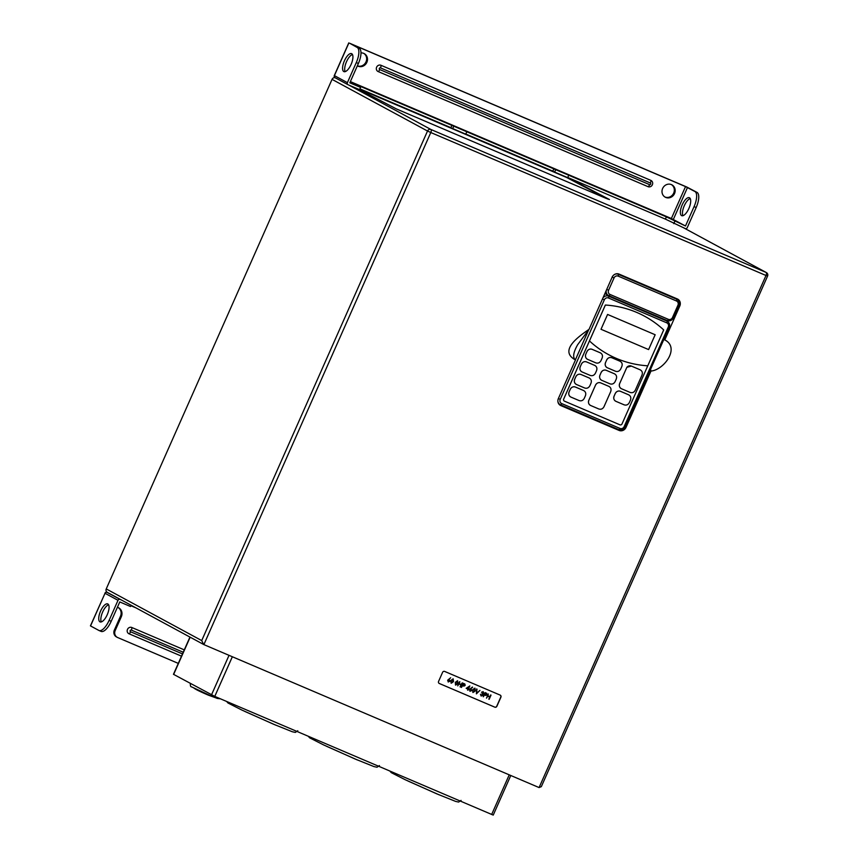 <?xml version="1.0" encoding="UTF-8"?>
<svg xmlns="http://www.w3.org/2000/svg" width="858" height="858" viewBox="0 0 858 858"><rect width="100%" height="100%" fill="white"/><g stroke="black" fill="none" stroke-linecap="round" stroke-linejoin="round"><path stroke-width="1.29" d="M652.359 184.77A3.443 3.164 118.4 0 0 650.836 180.384L380.941 65.272A3.443 3.164 118.4 0 0 376.63 67.171A3.443 3.164 118.4 0 0 378.153 71.557L648.047 186.669A3.443 3.164 118.4 0 0 652.359 184.77M671.492 184.642A7.014 6.467 -61.6 0 1 673.691 193.104A7.014 6.467 -61.6 0 1 664.832 196.943M662.633 188.481A7.014 6.467 118.4 0 0 665.25 197.19A7.014 6.467 118.4 0 0 674.538 193.554A7.014 6.467 118.4 0 0 671.921 184.845A7.014 6.467 118.4 0 0 662.633 188.481M363.813 53.41A7.014 6.467 -61.6 0 1 366.012 61.873A7.014 6.467 -61.6 0 1 357.357 65.809M357.346 65.841A7.014 6.467 118.4 0 0 357.571 65.959A7.014 6.467 118.4 0 0 366.859 62.334A7.014 6.467 118.4 0 0 364.242 53.625A7.014 6.467 118.4 0 0 360.982 52.906M690.229 198.563A9.77 3.786 -66.9 0 0 684.276 205.77A9.77 3.786 -66.9 0 0 682.914 215.701M688.867 208.494A9.77 3.786 113.1 0 1 681.692 215.669A9.77 3.786 113.1 0 1 682.185 204.88A9.77 3.786 113.1 0 1 689.349 197.705A9.77 3.786 113.1 0 1 688.867 208.494M352.456 54.504A9.77 3.786 -66.9 0 0 346.514 61.712A9.77 3.786 -66.9 0 0 345.152 71.632M351.094 64.436A9.77 3.786 113.1 0 1 343.919 71.611A9.77 3.786 113.1 0 1 344.412 60.811A9.77 3.786 113.1 0 1 351.587 53.636A9.77 3.786 113.1 0 1 351.094 64.436M694.926 191.516L697.028 192.406A13.76 5.33 113.1 0 1 696.17 207.529L694.068 206.628A13.76 5.33 -66.9 0 0 694.926 191.516L685.531 186.594L352.659 44.616L359.255 48.348A13.76 5.33 113.1 0 1 358.397 63.471L356.295 62.57A13.76 5.33 -66.9 0 0 357.164 47.458L359.255 48.348M694.068 206.628L685.488 225.986L671.374 218.511L350.364 81.596M697.028 192.406L686.775 187.023L349.71 43.265L357.164 47.458M348.874 42.975L334.406 75.622L347.393 82.658A1.652 1.523 118.4 0 0 348.123 84.76L359.556 89.64L360.553 87.398L349.817 82.818L358.397 63.471M360.553 87.398L352.166 82.861L566.891 174.442L666.376 216.881L685.488 225.986M567.76 177.477L665.39 219.112L685.199 228.528A1.652 1.523 118.4 0 0 687.269 227.617L696.17 207.529M673.766 223.648L674.763 221.418M665.39 219.112L666.376 216.881M553.099 171.257L465.819 134.03L567.685 177.649L568.682 175.418M554.622 172.083L555.619 169.841M552.842 171.117L553.828 168.876M359.92 88.835L465.755 134.17L466.741 131.939M452.692 128.603L453.678 126.362M450.9 127.638L451.887 125.397M347.393 82.658L356.295 62.57M181.499 656.166L129.011 633.783A3.443 3.164 -61.6 0 1 127.488 629.397A3.443 3.164 -61.6 0 1 131.8 627.498L184.288 649.881M108.601 604.793A9.77 3.786 -66.9 0 0 102.66 611.99A9.77 3.786 -66.9 0 0 101.298 621.921M100.558 611.1A9.77 3.786 -66.9 0 0 100.064 621.889A9.77 3.786 -66.9 0 0 107.239 614.714A9.77 3.786 -66.9 0 0 107.733 603.925A9.77 3.786 -66.9 0 0 100.558 611.1M117.407 607.292A7.154 6.585 -61.6 0 1 118.672 607.807A7.154 6.585 -61.6 0 1 121.332 616.688L115.208 630.512A5.502 5.073 118.4 0 0 117.643 637.526L178.292 663.395M107.057 592.363A1.652 1.652 0 0 0 104.901 593.21L105.008 593.286A1.652 1.523 -61.6 0 1 107.078 592.374A1.652 0.643 -66.9 0 0 107.057 592.363L120.066 599.399A1.652 1.523 118.4 0 0 118.007 600.31L105.008 593.286L90.54 625.932L98.82 630.415A13.76 5.33 -66.9 0 0 99.002 630.501A13.76 5.33 -66.9 0 0 109.105 620.398L111.208 621.289L119.777 601.941L130.513 606.509L131.081 605.233M111.208 621.289A13.76 5.33 113.1 0 1 101.094 631.402A13.76 5.33 113.1 0 1 100.922 631.316M130.866 605.705L136.025 607.904M118.243 607.593A7.154 6.585 -61.6 0 1 120.485 616.226L114.361 630.051L115.208 630.512M120.066 599.399L121.182 599.871M118.007 600.31L109.105 620.398M117.256 637.344L116.409 636.883A5.502 5.073 -61.6 0 1 114.361 630.051M439.017 794.787L408.129 781.091M216.023 697.919L208.419 695.173C197.372 690.486 189.833 686.411 201.351 691.355M357.368 759.974L326.49 746.267M275.729 725.149L244.841 711.443M609.137 386.497A4.129 3.797 118.4 0 0 608.848 386.357L600.697 382.882C598.466 382.196 596.75 382.958 595.527 385.156A4.129 3.797 118.4 0 0 595.441 385.328L588.845 400.246C588.03 402.616 588.642 404.375 590.669 405.502L598.83 408.987C601.05 409.674 602.777 408.912 604 406.713L610.692 391.623C611.497 389.253 610.885 387.494 608.858 386.368L600.686 382.872A4.129 3.797 118.4 0 0 595.516 385.156L588.856 400.182A4.129 3.797 118.4 0 0 590.358 405.351L590.669 405.502M567.749 177.509L609.459 199.528L605.984 198.316L396.364 108.912L359.288 89.522M359.899 88.857L451.158 127.778M510.778 775.503L493.232 815.1L214.768 696.396L173.466 674.302L189.95 637.086M486.475 698.144L488.331 693.95L487.923 695.827L489.907 696.675L491.023 695.098L489.178 699.291L489.725 697.104L487.741 696.256L486.475 698.144L488.331 693.95M483.29 696.782L485.145 692.588L486.765 693.361L487.044 694.744L485.8 695.473L484.502 695.001L483.29 696.782L485.145 692.599L486.765 693.361M469.937 691.216L469.455 689.5L472.608 687.387L470.827 688.642L471.857 690.508L470.066 691.269L469.444 689.489L472.426 687.043M461.411 687.451L463.256 683.258L464.875 684.03L465.165 685.413L463.921 686.143L462.623 685.671L461.411 687.451L463.266 683.268L464.886 684.03M451.094 683.172L450.868 680.469L453.142 678.817L453.517 681.595L451.201 683.225L450.879 680.469L453.142 678.817M439.124 683.397A1.652 1.523 118.4 0 0 439.167 683.418L494.68 707.099A1.652 1.523 118.4 0 0 496.75 706.188L500.761 697.136A1.652 1.523 118.4 0 0 500.214 695.13M448.273 681.981L447.661 680.201L450.643 677.756L449.045 679.354L450.075 681.22L448.155 681.917M455.523 685.07L455.298 682.357L457.582 680.705L457.957 683.494L455.641 685.124L455.308 682.367L457.582 680.705M457.711 685.874L459.566 681.692L459.169 683.558L461.154 684.405L462.258 682.839L460.414 687.033L460.961 684.834L458.976 683.987L457.711 685.874M466.173 688.341L469.841 685.939L467.942 690.24L468.018 689.124L466.173 688.341L469.841 685.939M467.589 690.089L468.007 689.124M472.876 692.46L472.651 689.757L474.924 688.105L475.3 690.894L472.983 692.513L472.661 689.757L474.924 688.105M476.404 693.843L476.619 688.953L476.834 692.974L479.954 690.379L476.415 693.854L477.005 689.124M476.834 692.964L479.965 690.39M481.402 695.591L480.855 695.087L482.786 695.13L482.164 693.296L483.472 693.05L482.979 692.052L481.52 692.202L483.151 691.623L483.815 693.2L482.979 693.865L483.151 695.248L481.199 696.02L480.448 694.229L481.392 695.591L482.775 695.13L481.971 693.725L483.462 693.039L482.968 692.052M483.151 691.623L481.531 692.202M481.048 695.945L480.448 694.229M539.081 787.569L766.001 275.493L430.791 132.529L203.872 644.605L539.081 787.569L541.334 786.636L767.567 276.104A2.756 2.756 0 0 0 766.366 272.565A2.756 2.531 118.4 0 0 766.173 272.469L683.998 228.013M332.046 79.365L106.242 588.931L201.716 640.583L427.52 131.027L332.046 79.365A2.756 2.531 -61.6 0 1 335.103 77.724M201.716 640.583L203.678 644.508L107.261 592.342A2.756 2.531 -61.6 0 1 106.242 588.931M500.171 695.109L444.659 671.428A1.652 1.523 118.4 0 0 442.589 672.34L438.577 681.391A1.652 1.523 118.4 0 0 439.307 683.494L494.83 707.174A1.652 1.523 118.4 0 0 496.889 706.263L500.9 697.211A1.652 1.523 118.4 0 0 500.171 695.109M589.038 329.333L577.659 344.701C573.23 352.531 572.511 357.614 575.471 359.963L558.365 398.562A5.502 5.073 118.4 0 0 560.8 405.577L619.122 430.448A5.502 5.073 118.4 0 0 626.008 427.413L650.986 371.053C663.781 370.023 680.405 347.908 664.8 339.886L679.815 305.995A5.502 5.073 118.4 0 0 677.38 298.97L619.058 274.099A5.502 5.073 118.4 0 0 612.172 277.134L589.038 329.333C579.879 335.703 557.957 350.514 575.471 359.963L575.439 359.942M665.1 340.047L663.792 339.639M589.146 377.96L580.984 374.474C578.764 373.788 577.037 374.549 575.815 376.759L574.699 379.268C573.895 381.638 574.506 383.397 576.533 384.534L584.695 388.009C586.915 388.695 588.642 387.934 589.864 385.735L590.98 383.215C591.784 380.845 591.173 379.086 589.146 377.96L589.446 378.099A4.129 3.797 118.4 0 0 589.135 377.949L580.973 374.474A4.129 3.797 118.4 0 0 575.804 376.748L574.688 379.257A4.129 3.797 118.4 0 0 576.222 384.373M628.635 394.798L620.409 391.291C618.189 390.604 616.462 391.366 615.24 393.565L614.124 396.085C613.309 398.455 613.92 400.214 615.947 401.34L624.174 404.847C626.394 405.534 628.12 404.772 629.343 402.574L630.458 400.064C631.263 397.683 630.662 395.924 628.635 394.798L628.925 394.937A4.129 3.797 118.4 0 0 628.624 394.787L620.398 391.28A4.129 3.797 118.4 0 0 615.229 393.565L614.114 396.074A4.129 3.797 118.4 0 0 615.636 401.19M605.544 362.526A4.129 3.797 118.4 0 0 607.067 367.642L615.54 371.278C617.76 371.964 619.487 371.203 620.709 369.004L621.825 366.484C622.64 364.114 622.029 362.355 620.002 361.229L611.829 357.743A4.129 3.797 118.4 0 0 606.66 360.017L605.555 362.537C604.74 364.907 605.351 366.666 607.378 367.803M620.002 361.229L620.291 361.368A4.129 3.797 118.4 0 0 619.991 361.218L611.84 357.743C609.62 357.057 607.893 357.818 606.67 360.017L605.555 362.537M644.551 316.194L644.572 316.205A110.049 101.373 118.4 0 0 605.373 305.04L589.457 340.937A110.049 101.373 118.4 0 0 608.579 354.644L608.579 354.644A110.049 101.373 118.4 0 0 647.779 365.808L663.695 329.912A110.049 101.373 118.4 0 0 644.572 316.205A110.049 101.373 118.4 0 0 644.551 316.194A110.049 101.373 118.4 0 0 605.351 305.03L563.695 399.045A1.652 1.523 118.4 0 0 564.435 401.147L619.959 424.828A1.652 1.523 118.4 0 0 622.018 423.916L647.769 365.808M608.59 354.644L608.579 354.644A110.049 101.373 118.4 0 1 589.467 340.937L563.706 399.045A1.652 1.523 118.4 0 0 564.307 401.094A1.652 1.523 118.4 0 0 564.317 401.094L564.307 401.094M600.568 352.949A4.129 3.797 118.4 0 0 600.278 352.81L592.127 349.335C589.907 348.648 588.18 349.41 586.958 351.619L585.842 354.129A4.129 3.797 118.4 0 0 587.355 359.245L595.838 362.87C598.058 363.556 599.774 362.795 601.008 360.596L602.112 358.086C602.927 355.705 602.316 353.946 600.289 352.82L592.117 349.335A4.129 3.797 118.4 0 0 586.947 351.608L585.832 354.118C585.027 356.499 585.639 358.258 587.666 359.395M640.165 369.819L631.391 366.087L626.866 367.299L619.69 383.515C618.886 385.886 619.497 387.644 621.524 388.771L630.147 392.449C632.367 393.136 634.094 392.374 635.317 390.175L641.999 375.096C642.814 372.715 642.202 370.967 640.175 369.83L640.465 369.97A4.129 3.797 118.4 0 0 640.165 369.819L631.381 366.076A4.129 3.797 118.4 0 0 626.866 367.299L619.68 383.505A4.129 3.797 118.4 0 0 621.213 388.62M614.425 373.788L614.725 373.938A4.129 3.797 118.4 0 0 614.425 373.788L606.252 370.302A4.129 3.797 118.4 0 0 601.083 372.587L599.978 375.107A4.129 3.797 118.4 0 0 601.501 380.212L609.974 383.848C612.194 384.534 613.92 383.773 615.143 381.574L616.259 379.054C617.063 376.683 616.462 374.925 614.435 373.798L606.263 370.313C604.043 369.626 602.327 370.388 601.093 372.587L599.967 375.096C599.174 377.477 599.785 379.236 601.812 380.373M594.991 365.519A4.129 3.797 118.4 0 0 594.712 365.379L586.55 361.904A4.129 3.797 118.4 0 0 581.381 364.178L580.265 366.688A4.129 3.797 118.4 0 0 581.788 371.814M583.569 390.519L575.418 387.044C573.198 386.357 571.471 387.119 570.248 389.317L569.133 391.838C568.318 394.208 568.929 395.967 570.956 397.104L579.129 400.579C581.349 401.265 583.065 400.504 584.298 398.305L585.403 395.785C586.218 393.414 585.606 391.656 583.579 390.529L583.869 390.669A4.129 3.797 118.4 0 0 583.569 390.519L575.407 387.044A4.129 3.797 118.4 0 0 570.238 389.317L569.122 391.827A4.129 3.797 118.4 0 0 570.645 396.943M559.062 404.3L614.414 427.906A5.502 5.073 118.4 0 0 615.39 428.196M650.986 371.053L650.611 369.39M602.97 297.898A4.987 4.59 -61.6 0 1 608.612 296.182L666.902 321.042A4.955 4.558 -61.6 0 1 667.245 321.214L667.47 320.678M614.736 274.346A4.955 4.558 -61.6 0 1 618.275 274.303L676.587 299.174A4.955 4.558 -61.6 0 1 676.941 299.335L672.801 297.093A4.955 4.558 118.4 0 0 672.447 296.932L618.393 273.874M669.09 327.359L669.197 327.424C670.141 324.785 669.497 322.715 667.245 321.214L663.105 318.972A4.955 4.558 118.4 0 0 662.751 318.801L608.612 296.182A1.652 0.643 113.1 0 1 608.504 297.994A3.335 3.067 118.4 0 0 604.332 299.839L560.231 399.356A3.303 3.046 118.4 0 0 561.69 403.56L620.012 428.442A3.303 3.046 118.4 0 0 624.141 426.619L668.253 327.07A3.303 3.046 118.4 0 0 666.795 322.855L608.504 297.994M607.582 314.446L601.008 329.279L648.594 349.581L655.169 334.749L607.582 314.446M601.018 329.279L648.594 349.581L655.147 334.738M590.261 375.439C592.481 376.126 594.208 375.364 595.431 373.166L596.546 370.656C597.361 368.275 596.75 366.516 594.723 365.39L586.55 361.904C584.33 361.218 582.614 361.979 581.381 364.189L580.276 366.698C579.461 369.069 580.072 370.828 582.099 371.964L590.261 375.439M448.284 681.981L447.672 680.212L450.643 677.756M448.487 681.552L449.699 681.091L449.195 679.879L448.015 680.373L448.498 681.563L449.71 681.091L449.302 679.933M451.222 680.619L451.405 682.807L452.552 682.442L452.97 679.257L451.222 680.619M451.394 682.796L453.163 681.445L453.045 679.289M455.662 682.507L455.834 684.695L456.992 684.33L457.411 681.145L455.662 682.507M455.77 684.663L457.593 683.333L457.486 681.188M457.722 685.885L459.931 681.842M460.07 686.883L460.971 684.834M459.169 683.558L461.164 684.405L462.269 682.839M463.427 683.847L462.805 685.242L464.811 685.263L463.427 683.847M464.811 685.263L464.135 684.148L464.8 685.252L462.805 685.242M467.052 688.202L468.211 688.695L469.015 686.872L467.052 688.202L468.2 688.684L469.004 686.883M470.281 690.851L471.482 690.379L470.978 689.167L469.798 689.66L470.281 690.851L471.492 690.379L471.085 689.221M473.005 689.907L473.187 692.095L474.335 691.73L474.753 688.545L473.005 689.907M473.176 692.084L474.946 690.733L474.828 688.588M483.472 693.05L482.979 692.052M485.306 693.178L484.684 694.572L486.69 694.594L485.306 693.178M486.69 694.594L486.014 693.479L486.69 694.594L484.695 694.572M488.824 699.152L489.725 697.104M487.923 695.827L489.918 696.675L490.669 694.948M359.738 89.232L566.452 177.402L607.625 199.002M379.74 69.562L649.635 184.674A0.922 0.847 118.4 0 0 650.375 183.001L380.491 67.889A0.922 0.847 118.4 0 0 379.333 68.393A0.922 0.847 118.4 0 0 379.74 69.562A2.756 1.062 113.1 0 1 378.153 71.557M650.836 180.384A2.756 1.062 113.1 0 1 650.375 183.001M671.374 218.511L685.531 186.594M673.348 219.412L687.494 187.494M347.898 84.642L335.135 77.735A1.652 1.523 118.4 0 1 335.017 77.67L348.016 84.706M334.406 75.622L334.416 75.59A1.652 1.523 118.4 0 0 335.017 77.67A1.652 1.652 0 0 1 334.298 75.558L348.766 42.9M380.941 65.272A2.756 1.062 113.1 0 1 380.491 67.889M649.635 184.674A2.756 1.062 113.1 0 1 648.047 186.669M129.011 633.783A2.756 1.062 -66.9 0 0 130.598 631.788A0.922 0.847 -61.6 0 1 130.191 630.619A0.922 0.847 -61.6 0 1 131.349 630.104L183.237 652.241M121.332 616.688L120.485 616.226M90.433 625.868L105.03 593.243M182.497 653.914L130.598 631.788M131.349 630.104A2.756 1.062 -66.9 0 0 131.8 627.498M348.788 85.049L430.963 129.504A2.756 2.531 118.4 0 0 427.52 131.027L430.791 132.529A2.756 1.062 -66.9 0 0 430.963 129.504L766.173 272.469A2.756 1.062 -66.9 0 1 766.001 275.493L767.567 276.104M614.414 427.906L619.122 430.448M625.107 426.919L626.008 427.413M560.038 405.169L560.8 405.577M678.914 305.502L679.815 305.995M662.751 318.801L666.902 321.042A1.652 0.643 113.1 0 1 666.795 322.855M620.012 428.442A1.652 0.643 113.1 0 1 618.8 429.654L560.499 404.783A1.652 0.643 113.1 0 1 560.456 404.772A4.955 4.558 -61.6 0 1 557.882 401.405M575.353 359.888L588.824 329.483M617.213 273.723L618.275 274.303A1.652 0.643 113.1 0 1 618.168 276.115A3.303 3.046 118.4 0 0 614.038 277.938L608.579 290.251A3.303 3.046 118.4 0 0 610.038 294.466L668.361 319.337A3.303 3.046 118.4 0 0 672.49 317.514L677.949 305.191A3.303 3.046 118.4 0 0 676.49 300.986L618.168 276.115M672.447 296.932L676.587 299.174A1.652 0.643 -66.9 0 1 676.49 300.986M668.361 319.337A1.652 0.643 113.1 0 1 667.138 320.549A1.652 0.643 113.1 0 1 667.127 320.538L608.848 295.688M672.49 317.514L673.433 317.878C671.996 320.495 669.894 321.385 667.138 320.549L608.826 295.678A1.652 0.643 -66.9 0 0 608.826 295.678A4.955 4.558 -61.6 0 1 606.252 290.487M604.332 299.839L602.488 298.992M560.231 399.356L558.386 398.509M561.69 403.56A1.652 0.643 113.1 0 1 560.478 404.772L558.73 403.85M624.978 426.909L669.197 327.424L668.253 327.07M624.141 426.619L625.085 426.973C623.648 429.601 621.546 430.491 618.8 429.654A1.652 0.643 113.1 0 1 618.779 429.644L560.478 404.772M604.89 293.565L608.826 295.678A1.652 0.643 -66.9 0 0 610.038 294.466M677.949 305.191L678.893 305.555L673.326 317.803M606.735 289.414L608.579 290.251M676.941 299.335C679.182 300.847 679.836 302.917 678.893 305.555L678.785 305.491M612.065 277.037L614.038 277.938M232.346 656.745L214.768 696.396M491.655 814.499L509.234 774.838M190.144 637.183L173.648 674.42M211.497 694.894L229.032 655.33M99.002 630.501L101.094 631.402M461.068 800.385L458.644 802.058L455.641 801.415L436.776 793.843L405.126 779.686L391.291 772.661L389.875 771.085M379.429 765.561L377.005 767.234L373.991 766.591L355.137 759.019L323.477 744.862L309.652 737.837L308.236 736.261M297.78 730.737L295.356 732.41L292.353 731.767L273.488 724.195L241.838 710.038L228.003 703.013L226.587 701.436M220.431 698.809L217.278 698.433L210.113 695.527L191.463 686.818C190.594 686.872 190.229 685.692 190.347 683.279M684.094 228.056L766.366 272.565M193.94 688.127L195.527 689.167"/></g></svg>
